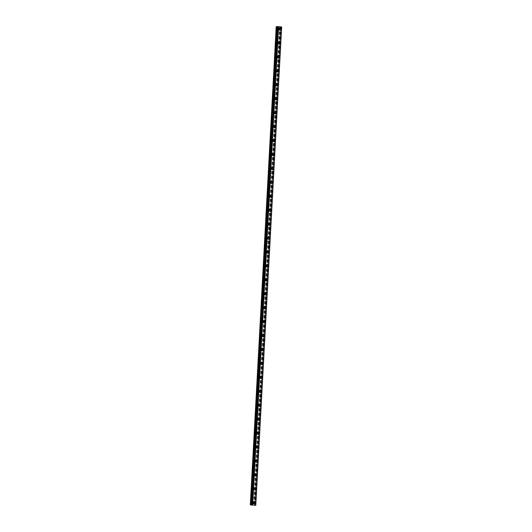 <?xml version="1.0" encoding="UTF-8"?>
<svg xmlns="http://www.w3.org/2000/svg" width="532" height="532" viewBox="0 0 532 532"><rect width="100%" height="100%" fill="white"/><g stroke="black" fill="none" stroke-linecap="round" stroke-linejoin="round"><path stroke-width="0.4" stroke-dasharray="2.66 2" d="M281.681 27.019L278.455 26.952L278.329 28.881A0.698 0.552 87.5 0 0 277.411 28.775L277.365 29.546A0.698 0.552 87.5 0 0 278.289 29.646L252.673 502.541A0.698 0.552 87.5 0 0 251.756 502.434L251.716 503.206A0.698 0.552 87.5 0 0 252.633 503.312L252.547 505.26M253.678 502.893A0.698 0.552 87.5 0 0 252.574 502.773A0.698 0.552 87.5 0 0 253.678 502.893M254.389 503.884L254.389 503.884A1.111 0.871 -92.5 0 1 254.289 501.669L254.296 501.669M253.432 489.008L253.432 488.609A0.698 0.552 87.5 0 0 252.514 488.502L252.467 489.274A0.698 0.552 87.5 0 0 253.392 489.38L253.432 489.008M254.429 488.961A0.698 0.552 87.5 0 0 253.332 488.842A0.698 0.552 87.5 0 0 254.429 488.961M255.147 489.952L255.141 489.952A1.111 0.871 -92.5 0 1 255.047 487.744L255.047 487.744M254.183 475.076L254.183 474.677A0.698 0.552 87.5 0 0 253.265 474.577L253.225 475.342A0.698 0.552 87.5 0 0 254.143 475.448L254.183 475.076M255.187 475.029A0.698 0.552 87.5 0 0 254.083 474.91A0.698 0.552 87.5 0 0 255.187 475.029M255.899 476.02L255.899 476.02A1.111 0.871 -92.5 0 1 255.799 473.812L255.806 473.812M254.941 461.144L254.941 460.745A0.698 0.552 87.5 0 0 254.023 460.646L253.977 461.41A0.698 0.552 87.5 0 0 254.895 461.517L254.941 461.144M255.939 461.104A0.698 0.552 87.5 0 0 254.841 460.978A0.698 0.552 87.5 0 0 255.939 461.104M256.65 462.095L256.657 462.095A1.111 0.871 -92.5 0 1 256.557 459.881L256.557 459.881M255.693 447.213L255.693 446.814A0.698 0.552 87.5 0 0 254.775 446.714L254.735 447.478A0.698 0.552 87.5 0 0 255.653 447.585L255.693 447.213M256.697 447.173A0.698 0.552 87.5 0 0 255.593 447.046A0.698 0.552 87.5 0 0 256.697 447.173M257.408 448.163L257.408 448.163A1.111 0.871 -92.5 0 1 257.308 445.949L257.308 445.949M256.451 433.281L256.451 432.882A0.698 0.552 87.5 0 0 255.526 432.782L255.486 433.553A0.698 0.552 87.5 0 0 256.404 433.653L256.451 433.281M257.448 433.241A0.698 0.552 87.5 0 0 256.344 433.115A0.698 0.552 87.5 0 0 257.448 433.241M258.16 434.232L258.166 434.232A1.111 0.871 -92.5 0 1 258.067 432.017L258.067 432.017M257.202 419.349L257.202 418.95A0.698 0.552 87.5 0 0 256.284 418.85L256.244 419.622A0.698 0.552 87.5 0 0 257.162 419.721L257.202 419.349M258.206 419.309A0.698 0.552 87.5 0 0 257.102 419.183A0.698 0.552 87.5 0 0 258.206 419.309M258.918 420.3L258.918 420.3A1.111 0.871 -92.5 0 1 258.818 418.086L258.818 418.086M257.954 405.417L257.96 405.025A0.698 0.552 87.5 0 0 257.036 404.918L256.996 405.69A0.698 0.552 87.5 0 0 257.914 405.79L257.954 405.417M258.958 405.377A0.698 0.552 87.5 0 0 257.854 405.251A0.698 0.552 87.5 0 0 258.958 405.377M259.669 406.368L259.669 406.368A1.111 0.871 -92.5 0 1 259.576 404.154L259.576 404.154M258.712 391.492L258.712 391.093A0.698 0.552 87.5 0 0 257.794 390.987L257.754 391.758A0.698 0.552 87.5 0 0 258.672 391.858L258.712 391.492M259.716 391.446A0.698 0.552 87.5 0 0 258.612 391.319A0.698 0.552 87.5 0 0 259.716 391.446M260.427 392.436L260.427 392.436A1.111 0.871 -92.5 0 1 260.328 390.222L260.328 390.222M259.463 377.56L259.463 377.161A0.698 0.552 87.5 0 0 258.545 377.055L258.505 377.826A0.698 0.552 87.5 0 0 259.423 377.926L259.463 377.56M260.467 377.514A0.698 0.552 87.5 0 0 259.363 377.388A0.698 0.552 87.5 0 0 260.467 377.514M261.179 378.505L261.179 378.505A1.111 0.871 -92.5 0 1 261.086 376.29L261.086 376.29M260.221 363.629L260.221 363.23A0.698 0.552 87.5 0 0 259.303 363.123L259.264 363.895A0.698 0.552 87.5 0 0 260.181 364.001L260.221 363.629M261.219 363.582A0.698 0.552 87.5 0 0 260.121 363.456A0.698 0.552 87.5 0 0 261.219 363.582M261.937 364.573L261.937 364.573A1.111 0.871 -92.5 0 1 261.837 362.358L261.837 362.358M260.973 349.697L260.973 349.298A0.698 0.552 87.5 0 0 260.055 349.192L260.015 349.963A0.698 0.552 87.5 0 0 260.933 350.069L260.973 349.697M261.977 349.65A0.698 0.552 87.5 0 0 260.873 349.524A0.698 0.552 87.5 0 0 261.977 349.65M262.688 350.641L262.688 350.641A1.111 0.871 -92.5 0 1 262.589 348.427L262.595 348.427M261.731 335.765L261.731 335.366A0.698 0.552 87.5 0 0 260.813 335.26L260.766 336.031A0.698 0.552 87.5 0 0 261.691 336.138L261.731 335.765M262.728 335.719A0.698 0.552 87.5 0 0 261.631 335.592A0.698 0.552 87.5 0 0 262.728 335.719M263.446 336.709L263.446 336.709A1.111 0.871 -92.5 0 1 263.347 334.495L263.347 334.495M262.482 321.833L262.482 321.434A0.698 0.552 87.5 0 0 261.564 321.328L261.525 322.099A0.698 0.552 87.5 0 0 262.442 322.206L262.482 321.833M263.486 321.787A0.698 0.552 87.5 0 0 262.382 321.667A0.698 0.552 87.5 0 0 263.486 321.787M264.198 322.778L264.198 322.778A1.111 0.871 -92.5 0 1 264.098 320.57L264.105 320.57M263.24 307.902L263.24 307.503A0.698 0.552 87.5 0 0 262.323 307.396L262.276 308.168A0.698 0.552 87.5 0 0 263.194 308.274L263.24 307.902M264.238 307.855A0.698 0.552 87.5 0 0 263.141 307.735A0.698 0.552 87.5 0 0 264.238 307.855M264.956 308.846L264.949 308.846A1.111 0.871 -92.5 0 1 264.856 306.638L264.856 306.638M263.992 293.97L263.992 293.571A0.698 0.552 87.5 0 0 263.074 293.471L263.034 294.236A0.698 0.552 87.5 0 0 263.952 294.342L263.992 293.97M264.996 293.923A0.698 0.552 87.5 0 0 263.892 293.804A0.698 0.552 87.5 0 0 264.996 293.923M265.707 294.921L265.707 294.914A1.111 0.871 -92.5 0 1 265.608 292.706L265.608 292.706M264.75 280.038L264.75 279.639A0.698 0.552 87.5 0 0 263.832 279.539L263.786 280.304A0.698 0.552 87.5 0 0 264.703 280.411L264.75 280.038M265.747 279.998A0.698 0.552 87.5 0 0 264.643 279.872A0.698 0.552 87.5 0 0 265.747 279.998M266.459 280.989L266.466 280.989A1.111 0.871 -92.5 0 1 266.366 278.775L266.366 278.775M265.501 266.106L265.501 265.707A0.698 0.552 87.5 0 0 264.584 265.608L264.544 266.372A0.698 0.552 87.5 0 0 265.461 266.479L265.501 266.106M266.505 266.067A0.698 0.552 87.5 0 0 265.402 265.94A0.698 0.552 87.5 0 0 266.505 266.067M267.217 267.057L267.217 267.057A1.111 0.871 -92.5 0 1 267.117 264.843L267.117 264.843M266.253 252.175L266.259 251.776A0.698 0.552 87.5 0 0 265.335 251.676L265.295 252.447A0.698 0.552 87.5 0 0 266.213 252.547L266.253 252.175M267.257 252.135A0.698 0.552 87.5 0 0 266.153 252.008A0.698 0.552 87.5 0 0 267.257 252.135M267.968 253.126L267.968 253.126A1.111 0.871 -92.5 0 1 267.875 250.911L267.875 250.911M267.011 238.243L267.011 237.844A0.698 0.552 87.5 0 0 266.093 237.744L266.053 238.516A0.698 0.552 87.5 0 0 266.971 238.615L267.011 238.243M268.015 238.203A0.698 0.552 87.5 0 0 266.911 238.077A0.698 0.552 87.5 0 0 268.015 238.203M268.727 239.194L268.727 239.194A1.111 0.871 -92.5 0 1 268.627 236.979L268.627 236.979M267.762 224.311L267.762 223.919A0.698 0.552 87.5 0 0 266.845 223.812L266.805 224.584A0.698 0.552 87.5 0 0 267.722 224.684L267.762 224.311M268.766 224.271A0.698 0.552 87.5 0 0 267.663 224.145A0.698 0.552 87.5 0 0 268.766 224.271M269.478 225.262L269.478 225.262A1.111 0.871 -92.5 0 1 269.385 223.048L269.385 223.048M268.52 210.386L268.52 209.987A0.698 0.552 87.5 0 0 267.603 209.881L267.563 210.652A0.698 0.552 87.5 0 0 268.48 210.752L268.52 210.386M269.518 210.34A0.698 0.552 87.5 0 0 268.421 210.213A0.698 0.552 87.5 0 0 269.518 210.34M270.236 211.33L270.236 211.33A1.111 0.871 -92.5 0 1 270.136 209.116L270.136 209.116M269.272 196.454L269.272 196.055A0.698 0.552 87.5 0 0 268.354 195.949L268.314 196.72A0.698 0.552 87.5 0 0 269.232 196.827L269.272 196.454M270.276 196.408A0.698 0.552 87.5 0 0 269.172 196.281A0.698 0.552 87.5 0 0 270.276 196.408M270.988 197.399L270.988 197.399A1.111 0.871 -92.5 0 1 270.888 195.184L270.894 195.184M270.03 182.523L270.03 182.124A0.698 0.552 87.5 0 0 269.112 182.017L269.066 182.789A0.698 0.552 87.5 0 0 269.99 182.895L270.03 182.523M271.027 182.476A0.698 0.552 87.5 0 0 269.93 182.35A0.698 0.552 87.5 0 0 271.027 182.476M271.746 183.467L271.746 183.467A1.111 0.871 -92.5 0 1 271.646 181.252L271.646 181.252M270.781 168.591L270.781 168.192A0.698 0.552 87.5 0 0 269.864 168.085L269.824 168.857A0.698 0.552 87.5 0 0 270.741 168.963L270.781 168.591M271.786 168.544A0.698 0.552 87.5 0 0 270.682 168.418A0.698 0.552 87.5 0 0 271.786 168.544M272.497 169.535L272.497 169.535A1.111 0.871 -92.5 0 1 272.397 167.321L272.404 167.321M271.539 154.659L271.539 154.26A0.698 0.552 87.5 0 0 270.622 154.154L270.575 154.925A0.698 0.552 87.5 0 0 271.493 155.031L271.539 154.659M272.537 154.613A0.698 0.552 87.5 0 0 271.44 154.493A0.698 0.552 87.5 0 0 272.537 154.613M273.248 155.603L273.255 155.603A1.111 0.871 -92.5 0 1 273.155 153.389L273.155 153.389M272.291 140.727L272.291 140.328A0.698 0.552 87.5 0 0 271.373 140.222L271.333 140.993A0.698 0.552 87.5 0 0 272.251 141.1L272.291 140.727M273.295 140.681A0.698 0.552 87.5 0 0 272.191 140.561A0.698 0.552 87.5 0 0 273.295 140.681M274.007 141.672L274.007 141.672A1.111 0.871 -92.5 0 1 273.907 139.464L273.913 139.464M273.049 126.796L273.049 126.397A0.698 0.552 87.5 0 0 272.131 126.29L272.085 127.062A0.698 0.552 87.5 0 0 273.002 127.168L273.049 126.796M274.047 126.749A0.698 0.552 87.5 0 0 272.943 126.629A0.698 0.552 87.5 0 0 274.047 126.749M274.765 127.74L274.758 127.74A1.111 0.871 -92.5 0 1 274.665 125.532L274.665 125.532M273.8 112.864L273.8 112.465A0.698 0.552 87.5 0 0 272.883 112.365L272.843 113.13A0.698 0.552 87.5 0 0 273.761 113.236L273.8 112.864M274.805 112.824A0.698 0.552 87.5 0 0 273.701 112.698A0.698 0.552 87.5 0 0 274.805 112.824M275.516 113.815L275.516 113.815A1.111 0.871 -92.5 0 1 275.416 111.6L275.416 111.6M274.552 98.932L274.559 98.533A0.698 0.552 87.5 0 0 273.634 98.433L273.594 99.198A0.698 0.552 87.5 0 0 274.512 99.304L274.552 98.932M275.556 98.892A0.698 0.552 87.5 0 0 274.452 98.766A0.698 0.552 87.5 0 0 275.556 98.892M276.268 99.883L276.268 99.883A1.111 0.871 -92.5 0 1 276.175 97.669L276.175 97.669M275.31 85L275.31 84.601A0.698 0.552 87.5 0 0 274.392 84.502L274.352 85.273A0.698 0.552 87.5 0 0 275.27 85.373L275.31 85M276.314 84.96A0.698 0.552 87.5 0 0 275.21 84.834A0.698 0.552 87.5 0 0 276.314 84.96M277.026 85.951L277.026 85.951A1.111 0.871 -92.5 0 1 276.926 83.737L276.926 83.737M276.061 71.069L276.061 70.67A0.698 0.552 87.5 0 0 275.144 70.57L275.104 71.341A0.698 0.552 87.5 0 0 276.022 71.441L276.061 71.069M277.066 71.029A0.698 0.552 87.5 0 0 275.962 70.902A0.698 0.552 87.5 0 0 277.066 71.029M277.777 72.02L277.777 72.02A1.111 0.871 -92.5 0 1 277.684 69.805L277.684 69.805M276.82 57.137L276.82 56.744A0.698 0.552 87.5 0 0 275.902 56.638L275.862 57.409A0.698 0.552 87.5 0 0 276.78 57.509L276.82 57.137M277.824 57.097A0.698 0.552 87.5 0 0 276.72 56.971A0.698 0.552 87.5 0 0 277.824 57.097M278.535 58.088L278.535 58.088A1.111 0.871 -92.5 0 1 278.435 55.873L278.435 55.873M277.571 43.212L277.571 42.813A0.698 0.552 87.5 0 0 276.653 42.706L276.613 43.478A0.698 0.552 87.5 0 0 277.531 43.577L277.571 43.212M278.575 43.165A0.698 0.552 87.5 0 0 277.471 43.039A0.698 0.552 87.5 0 0 278.575 43.165M279.287 44.156L279.287 44.156A1.111 0.871 -92.5 0 1 279.194 41.942L279.194 41.942M279.327 29.233A0.698 0.552 87.5 0 0 278.229 29.107A0.698 0.552 87.5 0 0 279.327 29.233M280.045 30.224L280.045 30.224A1.111 0.871 -92.5 0 1 279.945 28.01L279.945 28.01M279.652 29.267A1.111 0.871 87.5 0 0 277.904 29.074A1.111 0.871 87.5 0 0 279.652 29.267M280.736 29.22A1.111 0.871 87.5 0 0 278.994 29.027A1.111 0.871 87.5 0 0 280.736 29.22M278.894 43.198A1.111 0.871 87.5 0 0 277.152 43.006A1.111 0.871 87.5 0 0 278.894 43.198M279.985 43.152A1.111 0.871 87.5 0 0 278.236 42.959A1.111 0.871 87.5 0 0 279.985 43.152M278.143 57.13A1.111 0.871 87.5 0 0 276.394 56.937A1.111 0.871 87.5 0 0 278.143 57.13M279.227 57.084A1.111 0.871 87.5 0 0 277.485 56.884A1.111 0.871 87.5 0 0 279.227 57.084M277.385 71.062A1.111 0.871 87.5 0 0 275.643 70.869A1.111 0.871 87.5 0 0 277.385 71.062M278.475 71.015A1.111 0.871 87.5 0 0 276.726 70.816A1.111 0.871 87.5 0 0 278.475 71.015M276.633 84.994A1.111 0.871 87.5 0 0 274.891 84.794A1.111 0.871 87.5 0 0 276.633 84.994M277.717 84.947A1.111 0.871 87.5 0 0 275.975 84.748A1.111 0.871 87.5 0 0 277.717 84.947M275.875 98.925A1.111 0.871 87.5 0 0 274.133 98.726A1.111 0.871 87.5 0 0 275.875 98.925M276.966 98.879A1.111 0.871 87.5 0 0 275.217 98.679A1.111 0.871 87.5 0 0 276.966 98.879M275.124 112.857A1.111 0.871 87.5 0 0 273.382 112.658A1.111 0.871 87.5 0 0 275.124 112.857M276.208 112.811A1.111 0.871 87.5 0 0 274.465 112.611A1.111 0.871 87.5 0 0 276.208 112.811M274.372 126.789A1.111 0.871 87.5 0 0 272.623 126.589A1.111 0.871 87.5 0 0 274.372 126.789M275.456 126.742A1.111 0.871 87.5 0 0 273.707 126.543A1.111 0.871 87.5 0 0 275.456 126.742M273.614 140.721A1.111 0.871 87.5 0 0 271.872 140.521A1.111 0.871 87.5 0 0 273.614 140.721M274.698 140.674A1.111 0.871 87.5 0 0 272.956 140.475A1.111 0.871 87.5 0 0 274.698 140.674M272.863 154.652A1.111 0.871 87.5 0 0 271.114 154.453A1.111 0.871 87.5 0 0 272.863 154.652M273.947 154.606A1.111 0.871 87.5 0 0 272.204 154.406A1.111 0.871 87.5 0 0 273.947 154.606M272.105 168.584A1.111 0.871 87.5 0 0 270.362 168.385A1.111 0.871 87.5 0 0 272.105 168.584M273.195 168.538A1.111 0.871 87.5 0 0 271.446 168.338A1.111 0.871 87.5 0 0 273.195 168.538M271.353 182.516A1.111 0.871 87.5 0 0 269.604 182.316A1.111 0.871 87.5 0 0 271.353 182.516M272.437 182.463A1.111 0.871 87.5 0 0 270.695 182.27A1.111 0.871 87.5 0 0 272.437 182.463M270.595 196.448A1.111 0.871 87.5 0 0 268.853 196.248A1.111 0.871 87.5 0 0 270.595 196.448M271.686 196.394A1.111 0.871 87.5 0 0 269.937 196.202A1.111 0.871 87.5 0 0 271.686 196.394M269.844 210.373A1.111 0.871 87.5 0 0 268.095 210.18A1.111 0.871 87.5 0 0 269.844 210.373M270.928 210.326A1.111 0.871 87.5 0 0 269.185 210.133A1.111 0.871 87.5 0 0 270.928 210.326M269.086 224.305A1.111 0.871 87.5 0 0 267.343 224.112A1.111 0.871 87.5 0 0 269.086 224.305M270.176 224.258A1.111 0.871 87.5 0 0 268.427 224.058A1.111 0.871 87.5 0 0 270.176 224.258M268.334 238.236A1.111 0.871 87.5 0 0 266.585 238.043A1.111 0.871 87.5 0 0 268.334 238.236M269.418 238.19A1.111 0.871 87.5 0 0 267.676 237.99A1.111 0.871 87.5 0 0 269.418 238.19M267.576 252.168A1.111 0.871 87.5 0 0 265.834 251.969A1.111 0.871 87.5 0 0 267.576 252.168M268.667 252.121A1.111 0.871 87.5 0 0 266.918 251.922A1.111 0.871 87.5 0 0 268.667 252.121M266.825 266.1A1.111 0.871 87.5 0 0 265.082 265.9A1.111 0.871 87.5 0 0 266.825 266.1M267.909 266.053A1.111 0.871 87.5 0 0 266.166 265.854A1.111 0.871 87.5 0 0 267.909 266.053M266.073 280.032A1.111 0.871 87.5 0 0 264.324 279.832A1.111 0.871 87.5 0 0 266.073 280.032M267.157 279.985A1.111 0.871 87.5 0 0 265.408 279.785A1.111 0.871 87.5 0 0 267.157 279.985M265.315 293.963A1.111 0.871 87.5 0 0 263.573 293.764A1.111 0.871 87.5 0 0 265.315 293.963M266.399 293.917A1.111 0.871 87.5 0 0 264.657 293.717A1.111 0.871 87.5 0 0 266.399 293.917M264.564 307.895A1.111 0.871 87.5 0 0 262.815 307.695A1.111 0.871 87.5 0 0 264.564 307.895M265.648 307.848A1.111 0.871 87.5 0 0 263.905 307.649A1.111 0.871 87.5 0 0 265.648 307.848M263.805 321.827A1.111 0.871 87.5 0 0 262.063 321.627A1.111 0.871 87.5 0 0 263.805 321.827M264.896 321.78A1.111 0.871 87.5 0 0 263.147 321.581A1.111 0.871 87.5 0 0 264.896 321.78M263.054 335.759A1.111 0.871 87.5 0 0 261.305 335.559A1.111 0.871 87.5 0 0 263.054 335.759M264.138 335.712A1.111 0.871 87.5 0 0 262.396 335.512A1.111 0.871 87.5 0 0 264.138 335.712M262.296 349.69A1.111 0.871 87.5 0 0 260.554 349.491A1.111 0.871 87.5 0 0 262.296 349.69M263.387 349.637A1.111 0.871 87.5 0 0 261.638 349.444A1.111 0.871 87.5 0 0 263.387 349.637M261.545 363.622A1.111 0.871 87.5 0 0 259.796 363.423A1.111 0.871 87.5 0 0 261.545 363.622M262.628 363.569A1.111 0.871 87.5 0 0 260.886 363.376A1.111 0.871 87.5 0 0 262.628 363.569M260.786 377.547A1.111 0.871 87.5 0 0 259.044 377.354A1.111 0.871 87.5 0 0 260.786 377.547M261.877 377.501A1.111 0.871 87.5 0 0 260.128 377.308A1.111 0.871 87.5 0 0 261.877 377.501M260.035 391.479A1.111 0.871 87.5 0 0 258.286 391.286A1.111 0.871 87.5 0 0 260.035 391.479M261.119 391.432A1.111 0.871 87.5 0 0 259.377 391.239A1.111 0.871 87.5 0 0 261.119 391.432M259.277 405.411A1.111 0.871 87.5 0 0 257.535 405.218A1.111 0.871 87.5 0 0 259.277 405.411M260.367 405.364A1.111 0.871 87.5 0 0 258.618 405.165A1.111 0.871 87.5 0 0 260.367 405.364M258.525 419.342A1.111 0.871 87.5 0 0 256.783 419.149A1.111 0.871 87.5 0 0 258.525 419.342M259.609 419.296A1.111 0.871 87.5 0 0 257.867 419.096A1.111 0.871 87.5 0 0 259.609 419.296M257.774 433.274A1.111 0.871 87.5 0 0 256.025 433.075A1.111 0.871 87.5 0 0 257.774 433.274M258.858 433.228A1.111 0.871 87.5 0 0 257.109 433.028A1.111 0.871 87.5 0 0 258.858 433.228M257.016 447.206A1.111 0.871 87.5 0 0 255.274 447.006A1.111 0.871 87.5 0 0 257.016 447.206M258.1 447.159A1.111 0.871 87.5 0 0 256.358 446.96A1.111 0.871 87.5 0 0 258.1 447.159M256.264 461.138A1.111 0.871 87.5 0 0 254.515 460.938A1.111 0.871 87.5 0 0 256.264 461.138M257.348 461.091A1.111 0.871 87.5 0 0 255.606 460.892A1.111 0.871 87.5 0 0 257.348 461.091M255.506 475.069A1.111 0.871 87.5 0 0 253.764 474.87A1.111 0.871 87.5 0 0 255.506 475.069M256.59 475.023A1.111 0.871 87.5 0 0 254.848 474.823A1.111 0.871 87.5 0 0 256.59 475.023M254.755 489.001A1.111 0.871 87.5 0 0 253.006 488.802A1.111 0.871 87.5 0 0 254.755 489.001M255.839 488.955A1.111 0.871 87.5 0 0 254.097 488.755A1.111 0.871 87.5 0 0 255.839 488.955M253.997 502.933A1.111 0.871 87.5 0 0 252.254 502.733A1.111 0.871 87.5 0 0 253.997 502.933M255.087 502.886A1.111 0.871 87.5 0 0 253.338 502.687A1.111 0.871 87.5 0 0 255.087 502.886M278.316 26.799L278.695 26.846L278.316 26.799M278.455 26.952L276.208 26.68M277.751 26.686L251.909 504.928L277.81 26.653M277.81 26.647L251.862 504.921M255.752 505.28L281.661 27.006M255.041 505.314L280.949 27.006L255.061 505.314M280.364 27.006L254.462 505.314L280.364 27.006M280.437 27.059L254.535 505.3L280.437 27.059M253.232 505.127L252.481 505.114M253.152 505.187L253.531 505.174M277.365 29.546L276.653 42.706M277.352 26.833L251.45 505.134M277.518 26.839L277.411 28.775M278.289 29.646L277.571 42.813M276.613 43.478L275.902 56.638M277.531 43.577L276.82 56.744M275.862 57.409L275.144 70.57M276.78 57.509L276.061 70.67M275.104 71.341L274.392 84.502M276.022 71.441L275.31 84.601M274.352 85.273L273.634 98.433M275.27 85.373L274.559 98.533M273.594 99.198L272.883 112.365M274.512 99.304L273.8 112.465M272.843 113.13L272.131 126.29M273.761 113.236L273.049 126.397M272.085 127.062L271.373 140.222M273.002 127.168L272.291 140.328M271.333 140.993L270.622 154.154M272.251 141.1L271.539 154.26M270.575 154.925L269.864 168.085M271.493 155.031L270.781 168.192M269.824 168.857L269.112 182.017M270.741 168.963L270.03 182.124M269.066 182.789L268.354 195.949M269.99 182.895L269.272 196.055M268.314 196.72L267.603 209.881M269.232 196.827L268.52 209.987M267.563 210.652L266.845 223.812M268.48 210.752L267.762 223.919M266.805 224.584L266.093 237.744M267.722 224.684L267.011 237.844M266.053 238.516L265.335 251.676M266.971 238.615L266.259 251.776M265.295 252.447L264.584 265.608M266.213 252.547L265.501 265.707M264.544 266.372L263.832 279.539M265.461 266.479L264.75 279.639M263.786 280.304L263.074 293.471M264.703 280.411L263.992 293.571M263.034 294.236L262.323 307.396M263.952 294.342L263.24 307.503M262.276 308.168L261.564 321.328M263.194 308.274L262.482 321.434M261.525 322.099L260.813 335.26M262.442 322.206L261.731 335.366M260.766 336.031L260.055 349.192M261.691 336.138L260.973 349.298M260.015 349.963L259.303 363.123M260.933 350.069L260.221 363.23M259.264 363.895L258.545 377.055M260.181 364.001L259.463 377.161M258.505 377.826L257.794 390.987M259.423 377.926L258.712 391.093M257.754 391.758L257.036 404.918M258.672 391.858L257.96 405.025M256.996 405.69L256.284 418.85M257.914 405.79L257.202 418.95M256.244 419.622L255.526 432.782M257.162 419.721L256.451 432.882M255.486 433.553L254.775 446.714M256.404 433.653L255.693 446.814M254.735 447.478L254.023 460.646M255.653 447.585L254.941 460.745M253.977 461.41L253.265 474.577M254.895 461.517L254.183 474.677M253.225 475.342L252.514 488.502M254.143 475.448L253.432 488.609M252.467 489.274L251.756 502.434M253.392 489.38L252.673 502.541M251.716 503.206L251.609 505.141M252.633 503.312L252.527 505.247M276.248 26.706L250.346 505.014M279.885 27.092L253.977 505.4M279.553 27.079L253.651 505.387M278.435 26.939L278.329 28.881M277.837 26.673L251.935 504.974L277.844 26.673M281.441 27.026L255.54 505.334M281.355 27.026L255.453 505.327M280.703 26.992L254.801 505.3M280.55 26.992L254.642 505.3M280.411 26.999L254.509 505.307M280.364 27.072L254.462 505.38M252.168 502.175L253.092 502.135M252.919 488.243L253.85 488.203M253.671 474.311L254.602 474.271M254.429 460.38L255.36 460.34M255.18 446.448L256.111 446.408M255.939 432.516L256.87 432.476M256.69 418.584L257.621 418.544M257.448 404.659L258.379 404.613M258.2 390.727L259.131 390.681M258.958 376.796L259.889 376.756M259.709 362.864L260.64 362.824M260.467 348.932L261.392 348.892M261.219 335L262.15 334.961M261.97 321.069L262.901 321.029M262.728 307.137L263.659 307.097M263.48 293.205L264.411 293.165M264.238 279.273L265.169 279.233M264.989 265.342L265.92 265.302M265.747 251.41L266.678 251.37M266.499 237.478L267.43 237.438M267.257 223.553L268.188 223.507M268.008 209.621L268.939 209.575M268.766 195.69L269.691 195.65M269.518 181.758L270.449 181.718M270.269 167.826L271.2 167.786M271.027 153.894L271.958 153.854M271.779 139.963L272.71 139.923M272.537 126.031L273.468 125.991M273.288 112.099L274.219 112.059M274.047 98.167L274.978 98.127M274.798 84.236L275.729 84.196M275.556 70.304L276.487 70.264M276.308 56.372L277.238 56.332M277.066 42.447L277.99 42.4M277.817 28.515L278.748 28.475M278.728 28.063L279.819 28.016M277.977 41.995L279.061 41.948M277.219 55.926L278.309 55.88M276.467 69.858L277.551 69.812M275.709 83.79L276.8 83.743M274.958 97.722L276.042 97.675M274.206 111.654L275.29 111.607M273.448 125.585L274.532 125.532M272.697 139.517L273.781 139.464M271.938 153.442L273.022 153.396M271.187 167.374L272.271 167.327M270.429 181.306L271.52 181.259M269.677 195.237L270.761 195.191M268.919 209.169L270.01 209.123M268.168 223.101L269.252 223.054M267.41 237.033L268.5 236.986M266.658 250.964L267.742 250.918M265.9 264.896L266.991 264.85M265.149 278.828L266.233 278.781M264.397 292.76L265.481 292.713M263.639 306.691L264.723 306.638M262.888 320.623L263.972 320.57M262.13 334.548L263.22 334.502M261.378 348.48L262.462 348.433M260.62 362.412L261.711 362.365M259.869 376.343L260.953 376.297M259.111 390.275L260.201 390.229M258.359 404.207L259.443 404.16M257.601 418.139L258.692 418.092M256.85 432.07L257.934 432.024M256.098 446.002L257.182 445.956M255.34 459.934L256.424 459.887M254.589 473.866L255.673 473.812M253.831 487.797L254.921 487.744M253.079 501.729L254.163 501.676M253.172 503.937L254.263 503.89M253.93 490.005L255.014 489.959M254.682 476.074L255.772 476.027M255.44 462.148L256.524 462.095M256.191 448.217L257.275 448.163M256.949 434.285L258.033 434.238M257.701 420.353L258.785 420.307M258.459 406.421L259.543 406.375M259.21 392.49L260.294 392.443M259.962 378.558L261.052 378.511M260.72 364.626L261.804 364.58M261.471 350.694L262.562 350.648M262.229 336.763L263.313 336.716M262.981 322.831L264.072 322.784M263.739 308.899L264.823 308.853M264.49 294.974L265.581 294.921M265.249 281.042L266.333 280.989M266 267.111L267.084 267.064M266.758 253.179L267.842 253.132M267.51 239.247L268.594 239.201M268.261 225.315L269.352 225.269M269.019 211.384L270.103 211.337M269.771 197.452L270.861 197.405M270.529 183.52L271.613 183.474M271.28 169.588L272.371 169.542M272.038 155.657L273.122 155.61M272.79 141.725L273.88 141.678M273.548 127.793L274.632 127.746M274.299 113.868L275.383 113.815M275.057 99.936L276.141 99.883M275.809 86.004L276.893 85.958M276.56 72.073L277.651 72.026M277.318 58.141L278.402 58.094M278.07 44.209L279.16 44.163M278.828 30.277L279.912 30.231M277.877 29.912L278.808 29.872M277.125 43.843L278.056 43.804M276.367 57.775L277.298 57.735M275.616 71.707L276.547 71.66M274.858 85.639L275.789 85.592M274.106 99.564L275.037 99.524M273.355 113.496L274.279 113.456M272.597 127.427L273.528 127.387M271.845 141.359L272.776 141.319M271.087 155.291L272.018 155.251M270.336 169.223L271.267 169.183M269.578 183.154L270.509 183.114M268.826 197.086L269.757 197.046M268.068 211.018L268.999 210.978M267.317 224.95L268.248 224.91M266.559 238.881L267.49 238.841M265.807 252.813L266.738 252.767M265.056 266.745L265.98 266.698M264.298 280.67L265.229 280.63M263.546 294.602L264.471 294.562M262.788 308.533L263.719 308.493M262.037 322.465L262.968 322.425M261.279 336.397L262.21 336.357M260.527 350.329L261.458 350.289M259.769 364.26L260.7 364.221M259.018 378.192L259.949 378.152M258.259 392.124L259.19 392.084M257.508 406.056L258.439 406.016M256.75 419.987L257.681 419.941M255.998 433.919L256.929 433.873M255.247 447.844L256.171 447.804M254.489 461.776L255.42 461.736M253.737 475.708L254.668 475.668M252.979 489.639L253.91 489.6M252.228 503.571L253.159 503.531M277.844 26.64L251.942 504.941M281.601 26.986L255.699 505.294"/><path stroke-width="0.8" d="M254.289 501.669A1.111 0.871 -92.5 0 1 254.389 503.884A1.111 0.871 -92.5 0 1 254.296 501.669A1.111 0.871 -92.5 0 1 254.389 503.884M255.047 487.744A1.111 0.871 -92.5 0 1 255.147 489.952A1.111 0.871 -92.5 0 1 255.047 487.744A1.111 0.871 -92.5 0 1 255.141 489.952M255.799 473.812A1.111 0.871 -92.5 0 1 255.899 476.02A1.111 0.871 -92.5 0 1 255.806 473.812A1.111 0.871 -92.5 0 1 255.899 476.02M256.557 459.881A1.111 0.871 -92.5 0 1 256.65 462.095A1.111 0.871 -92.5 0 1 256.557 459.881A1.111 0.871 -92.5 0 1 256.657 462.095M257.308 445.949A1.111 0.871 -92.5 0 1 257.408 448.163A1.111 0.871 -92.5 0 1 257.308 445.949A1.111 0.871 -92.5 0 1 257.408 448.163M258.067 432.017A1.111 0.871 -92.5 0 1 258.16 434.232A1.111 0.871 -92.5 0 1 258.067 432.017A1.111 0.871 -92.5 0 1 258.166 434.232M258.818 418.086A1.111 0.871 -92.5 0 1 258.918 420.3A1.111 0.871 -92.5 0 1 258.818 418.086A1.111 0.871 -92.5 0 1 258.918 420.3M259.576 404.154A1.111 0.871 -92.5 0 1 259.669 406.368A1.111 0.871 -92.5 0 1 259.576 404.154A1.111 0.871 -92.5 0 1 259.669 406.368M260.328 390.222A1.111 0.871 -92.5 0 1 260.427 392.436A1.111 0.871 -92.5 0 1 260.328 390.222A1.111 0.871 -92.5 0 1 260.427 392.436M261.086 376.29A1.111 0.871 -92.5 0 1 261.179 378.505A1.111 0.871 -92.5 0 1 261.086 376.29A1.111 0.871 -92.5 0 1 261.179 378.505M261.837 362.358A1.111 0.871 -92.5 0 1 261.937 364.573A1.111 0.871 -92.5 0 1 261.837 362.358A1.111 0.871 -92.5 0 1 261.937 364.573M262.589 348.427A1.111 0.871 -92.5 0 1 262.688 350.641A1.111 0.871 -92.5 0 1 262.595 348.427A1.111 0.871 -92.5 0 1 262.688 350.641M263.347 334.495A1.111 0.871 -92.5 0 1 263.446 336.709A1.111 0.871 -92.5 0 1 263.347 334.495A1.111 0.871 -92.5 0 1 263.446 336.709M264.098 320.57A1.111 0.871 -92.5 0 1 264.198 322.778A1.111 0.871 -92.5 0 1 264.105 320.57A1.111 0.871 -92.5 0 1 264.198 322.778M264.856 306.638A1.111 0.871 -92.5 0 1 264.956 308.846A1.111 0.871 -92.5 0 1 264.856 306.638A1.111 0.871 -92.5 0 1 264.949 308.846M265.608 292.706A1.111 0.871 -92.5 0 1 265.707 294.921A1.111 0.871 -92.5 0 1 265.608 292.706A1.111 0.871 -92.5 0 1 265.707 294.914M266.366 278.775A1.111 0.871 -92.5 0 1 266.459 280.989A1.111 0.871 -92.5 0 1 266.366 278.775A1.111 0.871 -92.5 0 1 266.466 280.989M267.117 264.843A1.111 0.871 -92.5 0 1 267.217 267.057A1.111 0.871 -92.5 0 1 267.117 264.843A1.111 0.871 -92.5 0 1 267.217 267.057M267.875 250.911A1.111 0.871 -92.5 0 1 267.968 253.126A1.111 0.871 -92.5 0 1 267.875 250.911A1.111 0.871 -92.5 0 1 267.968 253.126M268.627 236.979A1.111 0.871 -92.5 0 1 268.727 239.194A1.111 0.871 -92.5 0 1 268.627 236.979A1.111 0.871 -92.5 0 1 268.727 239.194M269.385 223.048A1.111 0.871 -92.5 0 1 269.478 225.262A1.111 0.871 -92.5 0 1 269.385 223.048A1.111 0.871 -92.5 0 1 269.478 225.262M270.136 209.116A1.111 0.871 -92.5 0 1 270.236 211.33A1.111 0.871 -92.5 0 1 270.136 209.116A1.111 0.871 -92.5 0 1 270.236 211.33M270.888 195.184A1.111 0.871 -92.5 0 1 270.988 197.399A1.111 0.871 -92.5 0 1 270.894 195.184A1.111 0.871 -92.5 0 1 270.988 197.399M271.646 181.252A1.111 0.871 -92.5 0 1 271.746 183.467A1.111 0.871 -92.5 0 1 271.646 181.252A1.111 0.871 -92.5 0 1 271.746 183.467M272.397 167.321A1.111 0.871 -92.5 0 1 272.497 169.535A1.111 0.871 -92.5 0 1 272.404 167.321A1.111 0.871 -92.5 0 1 272.497 169.535M273.155 153.389A1.111 0.871 -92.5 0 1 273.248 155.603A1.111 0.871 -92.5 0 1 273.155 153.389A1.111 0.871 -92.5 0 1 273.255 155.603M273.907 139.464A1.111 0.871 -92.5 0 1 274.007 141.672A1.111 0.871 -92.5 0 1 273.913 139.464A1.111 0.871 -92.5 0 1 274.007 141.672M274.665 125.532A1.111 0.871 -92.5 0 1 274.765 127.74A1.111 0.871 -92.5 0 1 274.665 125.532A1.111 0.871 -92.5 0 1 274.758 127.74M275.416 111.6A1.111 0.871 -92.5 0 1 275.516 113.815A1.111 0.871 -92.5 0 1 275.416 111.6A1.111 0.871 -92.5 0 1 275.516 113.815M276.175 97.669A1.111 0.871 -92.5 0 1 276.268 99.883A1.111 0.871 -92.5 0 1 276.175 97.669A1.111 0.871 -92.5 0 1 276.268 99.883M276.926 83.737A1.111 0.871 -92.5 0 1 277.026 85.951A1.111 0.871 -92.5 0 1 276.926 83.737A1.111 0.871 -92.5 0 1 277.026 85.951M277.684 69.805A1.111 0.871 -92.5 0 1 277.777 72.02A1.111 0.871 -92.5 0 1 277.684 69.805A1.111 0.871 -92.5 0 1 277.777 72.02M278.435 55.873A1.111 0.871 -92.5 0 1 278.535 58.088A1.111 0.871 -92.5 0 1 278.435 55.873A1.111 0.871 -92.5 0 1 278.535 58.088M279.194 41.942A1.111 0.871 -92.5 0 1 279.287 44.156A1.111 0.871 -92.5 0 1 279.194 41.942A1.111 0.871 -92.5 0 1 279.287 44.156M279.945 28.01A1.111 0.871 -92.5 0 1 280.045 30.224A1.111 0.871 -92.5 0 1 279.945 28.01A1.111 0.871 -92.5 0 1 280.045 30.224M250.306 504.981L276.208 26.68L276.693 26.66L250.791 504.961L255.792 505.32L250.791 504.961M277.751 26.686L276.693 26.66M255.759 505.28L281.667 26.972L255.752 505.28L281.667 26.972L277.764 26.62M281.661 27.006L255.779 505.32M252.74 505.107L253.225 505.127M252.54 505.114L252.886 505.121M252.481 505.114L252.82 505.147M253.166 505.187L253.531 505.174M278.549 26.62L252.647 504.928M278.582 26.62L252.68 504.928M276.926 26.66L251.024 504.968M277.505 26.686L251.596 504.994M277.657 26.686L251.756 504.994M277.764 26.613L251.862 504.915M278.003 26.6L252.102 504.908M278.09 26.6L252.188 504.908M278.509 26.62L252.6 504.928M277.751 26.613L251.849 504.921"/></g></svg>
